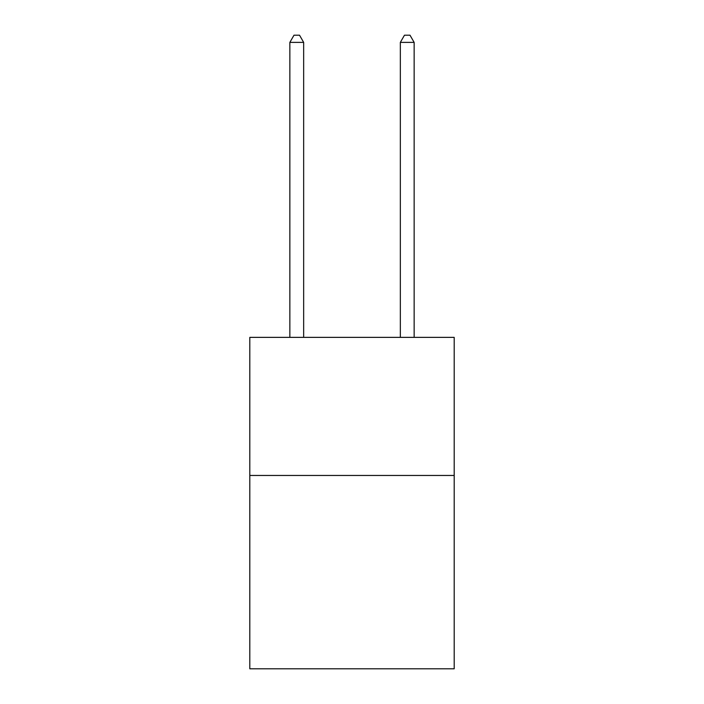 <?xml version="1.0" encoding="UTF-8"?>
<svg xmlns="http://www.w3.org/2000/svg" width="704" height="704" viewBox="0 0 704 704"><rect width="100%" height="100%" fill="white"/><g stroke="black" fill="none" stroke-linecap="round" stroke-linejoin="round"><path stroke-width="1.06" d="M454.194 475.464L454.194 668.8L249.806 668.8L249.806 337.366L454.194 337.366L454.194 475.464L249.806 475.464M303.662 337.366L303.662 42.381L289.854 42.381L289.854 337.366M289.854 42.381L293.999 35.2L299.526 35.2L303.662 42.381M414.146 337.366L414.146 42.381L400.338 42.381L400.338 337.366M400.338 42.381L404.474 35.2L410.001 35.2L414.146 42.381"/></g></svg>
